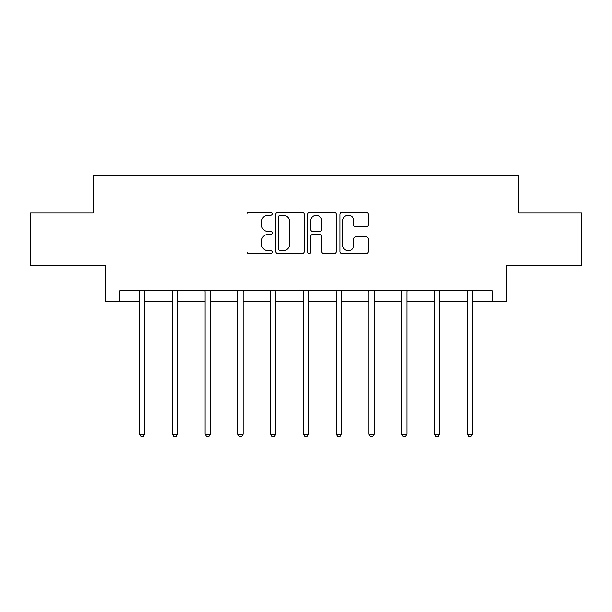 <?xml version="1.0" encoding="UTF-8"?>
<svg xmlns="http://www.w3.org/2000/svg" width="612" height="612" viewBox="0 0 612 612"><rect width="100%" height="100%" fill="white"/><g stroke="black" fill="none" stroke-linecap="round" stroke-linejoin="round"><path stroke-width="0.92" d="M272.394 213.802A1.446 1.446 0 0 0 270.948 212.364L249.038 212.364A2.066 2.066 0 0 0 246.973 214.422L246.973 251.54A2.066 2.066 0 0 0 249.038 253.597L270.948 253.597A1.446 1.446 0 0 0 272.394 252.159A1.446 1.446 0 0 0 270.948 250.713L268.11 250.713A6.602 6.602 0 0 1 261.515 244.112L261.515 241.021A6.602 6.602 0 0 1 268.11 234.427L270.948 234.427A1.446 1.446 0 0 0 272.394 232.981A1.446 1.446 0 0 0 270.948 231.535L268.11 231.535A6.602 6.602 0 0 1 261.515 224.941L261.515 221.842A6.602 6.602 0 0 1 268.11 215.248L270.948 215.248A1.446 1.446 0 0 0 272.394 213.802M366.259 226.899A2.066 2.066 0 0 0 368.325 224.833L368.325 214.422A2.066 2.066 0 0 0 366.259 212.364L341.932 212.364A2.066 2.066 0 0 0 339.867 214.422L339.867 251.54A2.066 2.066 0 0 0 341.932 253.597L366.259 253.597A2.066 2.066 0 0 0 368.325 251.54L368.325 238.963A2.066 2.066 0 0 0 366.259 236.898L355.847 236.898A2.066 2.066 0 0 0 353.79 238.963L353.79 245.198A5.516 5.516 0 0 1 348.274 250.713A5.516 5.516 0 0 1 342.758 245.198L342.758 220.764A5.516 5.516 0 0 1 348.274 215.248A5.516 5.516 0 0 1 353.79 220.764L353.79 224.833A2.066 2.066 0 0 0 355.847 226.899L366.259 226.899M119.875 301.249L119.875 290.746L492.124 290.746L492.124 301.249L506.828 301.249L506.828 265.539L581.4 265.539L581.4 213.022L518.8 213.022L518.8 175.208L93.2 175.208L93.2 213.022L30.6 213.022L30.6 265.539L105.172 265.539L105.172 301.249L139.521 301.249M304.195 214.422A2.066 2.066 0 0 0 302.137 212.364L277.802 212.364A2.066 2.066 0 0 0 275.744 214.422L275.744 251.54A2.066 2.066 0 0 0 277.802 253.597L302.137 253.597A2.066 2.066 0 0 0 304.195 251.54L304.195 214.422M309.863 212.364L334.198 212.364A2.066 2.066 0 0 1 336.256 214.422L336.256 251.54A2.066 2.066 0 0 1 334.198 253.597L323.786 253.597A2.066 2.066 0 0 1 321.721 251.54L321.721 236.484A2.066 2.066 0 0 0 319.663 234.427L312.755 234.427A2.066 2.066 0 0 0 310.689 236.484L310.689 252.159A1.446 1.446 0 0 1 309.251 253.597A1.446 1.446 0 0 1 307.805 252.159L307.805 214.422A2.066 2.066 0 0 1 309.863 212.364M144.769 301.249L172.293 301.249M177.541 301.249L205.058 301.249M210.314 301.249L237.831 301.249M243.086 301.249L270.603 301.249M275.851 301.249L303.376 301.249M308.624 301.249L336.149 301.249M341.397 301.249L368.914 301.249M374.169 301.249L401.686 301.249M406.942 301.249L434.459 301.249M439.707 301.249L467.231 301.249M472.479 301.249L492.124 301.249M280.074 215.248A1.446 1.446 0 0 0 278.628 216.694L278.628 249.268A1.446 1.446 0 0 0 280.074 250.713L283.058 250.713A6.602 6.602 0 0 0 289.66 244.112L289.66 221.842A6.602 6.602 0 0 0 283.058 215.248L280.074 215.248M321.721 220.863A5.516 5.516 0 0 0 316.205 215.347A5.516 5.516 0 0 0 310.689 220.863L310.689 229.477A2.066 2.066 0 0 0 312.755 231.535L319.663 231.535A2.066 2.066 0 0 0 321.721 229.477L321.721 220.863M145.052 290.746L144.922 291.06A2.104 2.104 0 0 0 144.769 291.84L144.769 434.061L139.521 434.061L139.521 291.84A2.104 2.104 0 0 0 139.368 291.06L139.245 290.746M144.769 434.061L143.2 436.792L141.097 436.792L139.521 434.061M177.817 290.746L177.694 291.06A2.104 2.104 0 0 0 177.541 291.84L177.541 434.061L172.293 434.061L172.293 291.84A2.104 2.104 0 0 0 172.14 291.06L172.018 290.746M177.541 434.061L175.965 436.792L173.869 436.792L172.293 434.061M210.589 290.746L210.467 291.06A2.104 2.104 0 0 0 210.314 291.84L210.314 434.061L205.058 434.061L205.058 291.84A2.104 2.104 0 0 0 204.913 291.06L204.783 290.746M210.314 434.061L208.738 436.792L206.634 436.792L205.058 434.061M243.362 290.746L243.239 291.06A2.104 2.104 0 0 0 243.086 291.84L243.086 434.061L237.831 434.061L237.831 291.84A2.104 2.104 0 0 0 237.678 291.06L237.555 290.746M243.086 434.061L241.511 436.792L239.407 436.792L237.831 434.061M276.134 290.746L276.004 291.06A2.104 2.104 0 0 0 275.851 291.84L275.851 434.061L270.603 434.061L270.603 291.84A2.104 2.104 0 0 0 270.45 291.06L270.328 290.746M275.851 434.061L274.283 436.792L272.179 436.792L270.603 434.061M308.899 290.746L308.777 291.06A2.104 2.104 0 0 0 308.624 291.84L308.624 434.061L303.376 434.061L303.376 291.84A2.104 2.104 0 0 0 303.223 291.06L303.101 290.746M308.624 434.061L307.048 436.792L304.952 436.792L303.376 434.061M341.672 290.746L341.55 291.06A2.104 2.104 0 0 0 341.397 291.84L341.397 434.061L336.149 434.061L336.149 291.84A2.104 2.104 0 0 0 335.996 291.06L335.866 290.746M341.397 434.061L339.821 436.792L337.717 436.792L336.149 434.061M374.445 290.746L374.322 291.06A2.104 2.104 0 0 0 374.169 291.84L374.169 434.061L368.914 434.061L368.914 291.84A2.104 2.104 0 0 0 368.761 291.06L368.638 290.746M374.169 434.061L372.593 436.792L370.49 436.792L368.914 434.061M407.217 290.746L407.087 291.06A2.104 2.104 0 0 0 406.942 291.84L406.942 434.061L401.686 434.061L401.686 291.84A2.104 2.104 0 0 0 401.533 291.06L401.411 290.746M406.942 434.061L405.366 436.792L403.262 436.792L401.686 434.061M439.982 290.746L439.86 291.06A2.104 2.104 0 0 0 439.707 291.84L439.707 434.061L434.459 434.061L434.459 291.84A2.104 2.104 0 0 0 434.306 291.06L434.183 290.746M439.707 434.061L438.131 436.792L436.035 436.792L434.459 434.061M472.755 290.746L472.632 291.06A2.104 2.104 0 0 0 472.479 291.84L472.479 434.061L467.231 434.061L467.231 291.84A2.104 2.104 0 0 0 467.078 291.06L466.948 290.746M472.479 434.061L470.903 436.792L468.8 436.792L467.231 434.061"/></g></svg>
